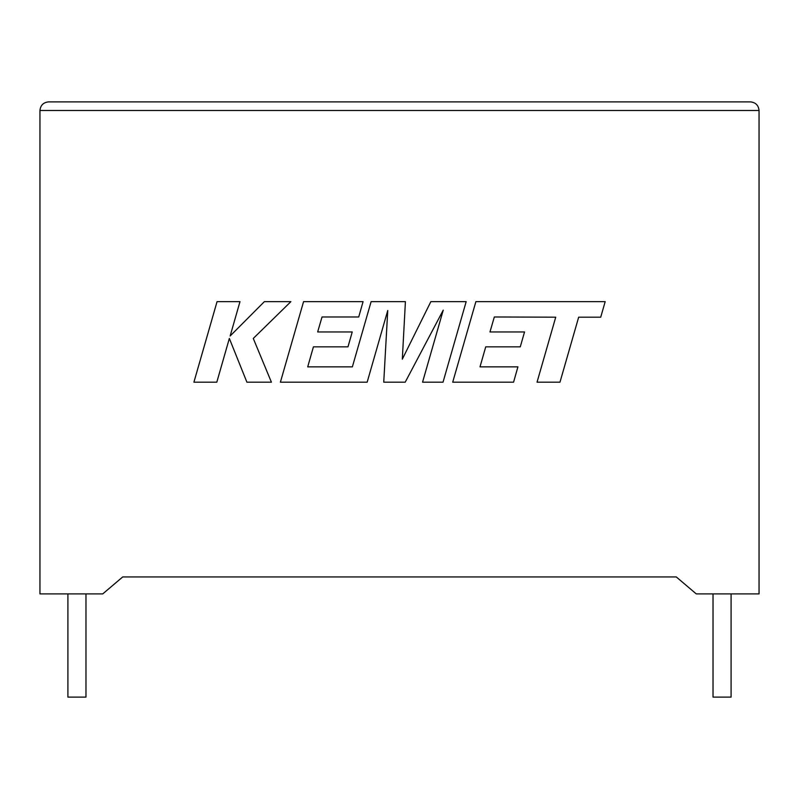 <?xml version="1.0" encoding="UTF-8"?>
<svg xmlns="http://www.w3.org/2000/svg" width="799" height="799" viewBox="0 0 799 799"><rect width="100%" height="100%" fill="white"/><g stroke="black" fill="none" stroke-linecap="round" stroke-linejoin="round"><path stroke-width="1.2" d="M713.028 593.897L713.028 697.118L731.095 697.118L731.095 593.897M85.972 593.897L85.972 697.118L67.905 697.118L67.905 593.897M696.259 593.897L759.05 593.897L759.05 110.482C758.501 105.298 755.634 102.432 750.451 101.882C755.634 102.432 758.501 105.298 759.05 110.482L39.95 110.482L39.95 593.897L102.741 593.897L122.716 576.938L676.284 576.938L696.259 593.897M48.549 101.882C43.366 102.432 40.499 105.298 39.95 110.482C40.499 105.298 43.366 102.432 48.549 101.882L750.451 101.882M217.058 301.642L193.907 382.182L216.809 382.182L229.343 338.446L246.901 382.182L271.41 382.182L253.283 338.446L290.886 301.642L264.379 301.642L230.142 335.989L239.99 301.642L217.058 301.642M466.177 301.642L430.851 301.642L402.316 359.18L405.413 301.642L371.116 301.642L352.369 366.861L307.715 366.861L313.418 346.846L347.984 346.846L352.239 331.955L317.662 331.955L322.027 316.973L358.721 316.973L363.076 301.642L303.57 301.642L280.399 382.182L367.17 382.182L387.755 310.471L383.74 382.182L405.213 382.182L443.245 310.132L422.551 382.182L443.026 382.182L466.177 301.642M494.331 316.973L555.724 317.193L537.038 382.182L559.979 382.182L578.666 317.193L600.718 317.193L605.183 301.642L475.884 301.642L452.713 382.182L513.567 382.182L517.922 366.861L480.009 366.861L485.722 346.846L520.279 346.846L524.534 331.955L489.967 331.955L494.331 316.973"/></g></svg>
